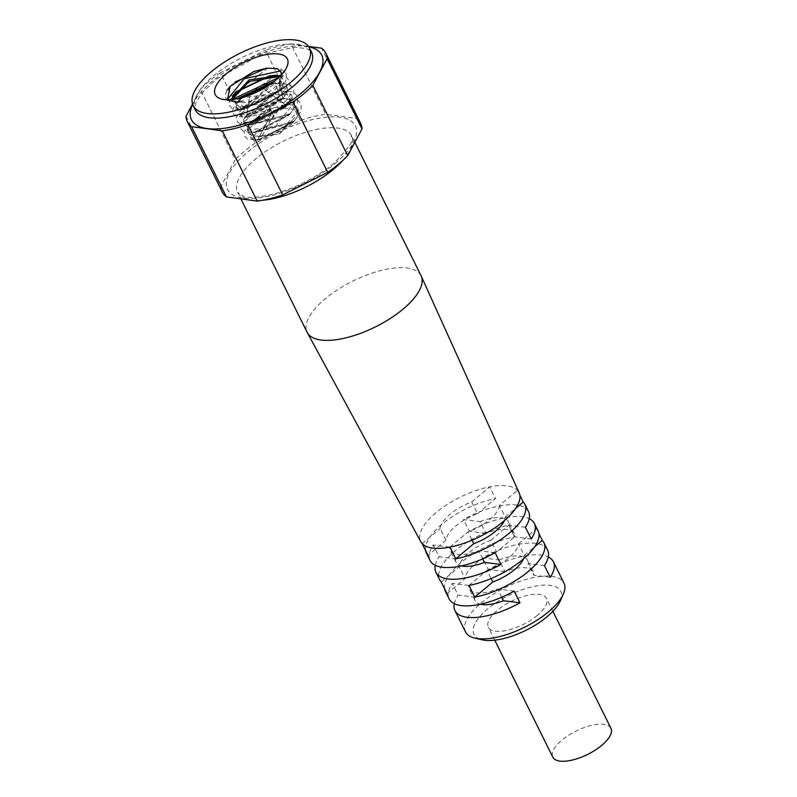 <?xml version="1.0" encoding="UTF-8"?>
<svg xmlns="http://www.w3.org/2000/svg" width="797" height="797" viewBox="0 0 797 797"><rect width="100%" height="100%" fill="white"/><g stroke="black" fill="none" stroke-linecap="round" stroke-linejoin="round"><path stroke-width="0.6" stroke-dasharray="3.98 2.99" d="M514.165 591.075L497.667 589.023A32.448 13.031 153.6 0 1 469.294 588.903A32.448 13.031 153.6 0 1 468.785 585.416L474.594 597.132L458.096 595.07L452.288 583.364A54.943 22.067 -26.4 0 0 449.149 598.906M468.785 585.416L452.288 583.364M531.23 538.971L514.732 536.909A32.448 13.031 -26.4 0 0 514.214 533.422A32.448 13.031 -26.4 0 0 485.851 533.313L480.033 521.597L463.535 519.534L469.353 531.25A54.943 22.067 153.6 0 1 529.238 518.668M485.851 533.313L469.353 531.25M495.136 552.739L478.638 550.687A32.448 13.031 153.6 0 1 450.265 550.568A32.448 13.031 153.6 0 1 449.757 547.081L455.565 558.797L439.067 556.744L433.259 545.028A54.943 22.067 -26.4 0 0 430.121 560.57M449.757 547.081L433.259 545.028M550.259 577.297L533.761 575.245A32.448 13.031 -26.4 0 0 533.243 571.758A32.448 13.031 -26.4 0 0 504.88 571.638L499.061 559.932L482.564 557.87L488.382 569.586A54.943 22.067 153.6 0 1 548.276 557.003M504.88 571.638L488.382 569.586M446.001 540.217L440.183 528.501A32.448 13.031 153.6 0 1 471.694 501.98L477.503 513.696A32.448 13.031 -26.4 0 0 446.001 540.217L428.009 555.36M422.191 543.654L440.183 528.501M477.503 513.696L495.505 498.543L489.687 486.837A54.943 22.067 153.6 0 1 517.442 490.294L519.863 495.166M425.588 550.498A54.943 22.067 153.6 0 1 495.505 498.543M441.219 581.989L459.221 566.836A32.448 13.031 153.6 0 1 490.723 540.316L496.531 552.032L514.533 536.879L508.715 525.173A54.943 22.067 -26.4 0 0 457.289 549.163A54.943 22.067 -26.4 0 0 439.635 579.738M490.723 540.316L508.715 525.173M468.985 585.446L486.977 570.293L491.072 578.552M523.41 558.976A32.448 13.031 -26.4 0 0 524.296 555.489L518.478 543.783A32.448 13.031 153.6 0 1 486.977 570.293M518.478 543.783L536.481 528.63L538.892 533.502M538.065 530.882A54.943 22.067 -26.4 0 0 536.481 528.63M504.381 520.64A32.448 13.031 -26.4 0 0 505.268 517.153L499.45 505.447L517.442 490.294A54.943 22.067 153.6 0 1 519.026 492.546M505.268 517.153L515.719 508.356M560.191 601.087A48.448 19.457 -26.4 0 0 508.745 595.379A48.448 19.457 -26.4 0 0 482.185 639.812M537.188 615.503A32.448 13.031 153.6 0 1 508.028 630.098A32.448 13.031 153.6 0 1 488.322 627.239A32.448 13.031 153.6 0 1 511.594 601.137A32.448 13.031 153.6 0 1 546.463 598.378A32.448 13.031 153.6 0 1 537.188 615.503M465.538 631.911A54.943 22.067 153.6 0 1 504.939 587.718A54.943 22.067 153.6 0 1 563.957 583.055M454.27 603.658A54.943 22.067 153.6 0 1 458.096 595.07M435.242 565.332A54.943 22.067 153.6 0 1 439.067 556.744M444.616 588.824A54.943 22.067 153.6 0 1 514.533 536.879M547.579 550.05A54.943 22.067 -26.4 0 0 482.564 557.87M528.55 511.714A54.943 22.067 -26.4 0 0 463.535 519.534M501.741 597.222L497.667 589.023M525.412 527.255L508.914 525.193L514.732 536.909M482.713 558.896L478.638 550.687M544.441 565.591L527.943 563.529L533.761 575.245M471.694 501.98L489.687 486.837A54.943 22.067 153.6 0 0 438.26 510.827A54.943 22.067 153.6 0 0 420.607 541.402M447.037 593.695L465.03 578.552L459.221 566.836M524.296 555.489L534.747 546.692M449.956 547.111L467.949 531.968L472.043 540.217M474.594 597.132A32.448 13.031 -26.4 0 0 475.112 600.619A32.448 13.031 -26.4 0 0 480.392 604.226M480.033 521.597A32.448 13.031 153.6 0 1 508.406 521.706A32.448 13.031 153.6 0 1 508.914 525.193M455.565 558.797A32.448 13.031 -26.4 0 0 456.083 562.284A32.448 13.031 -26.4 0 0 461.363 565.89M499.061 559.932A32.448 13.031 153.6 0 1 527.435 560.042A32.448 13.031 153.6 0 1 527.943 563.529M496.531 552.032A32.448 13.031 -26.4 0 0 465.03 578.552M499.45 505.447A32.448 13.031 153.6 0 1 467.949 531.968M421.075 275.722A63.601 25.544 -26.4 0 0 407.347 268.011A63.601 25.544 -26.4 0 0 338.107 289.401A63.601 25.544 -26.4 0 0 307.134 332.289M610.95 728.289A32.448 13.031 -26.4 0 0 576.092 731.048A32.448 13.031 -26.4 0 0 552.809 757.15M273.461 115.465L270.273 109.209L275.742 107.346L298.267 109.777L279.568 133.707L251.085 137.931L274.048 116.82L273.461 115.465L259.961 139.784L292.589 122.967L256.285 132.202L288.713 115.406L252.32 124.591L285.107 107.665L248.843 116.97L281.102 100.263L274.547 81.164M280.923 75.376L277.585 92.412L244.689 109.388L237.436 98.708M230.961 99.645L233.929 101.916L239.339 101.976L244.271 100.96L238.821 102.046L227.265 99.655L239.339 101.976M230.184 86.275L234.836 82.091M266.168 68.253L281.192 69.15L285.475 72.706L286.193 74.231L286.372 79.252L283.961 84.851L279.388 90.798L245.685 116.282L282.746 98.459L249.381 123.963L271.239 110.235M267.931 67.994L232.515 95.51L230.223 98.898L228.978 103.032L229.406 105.622L232.465 108.731L242.437 109.687M270.392 75.785L271.727 75.595M276.35 75.277L238.154 101.05L241.989 97.613M270.661 84.054L275.393 83.217L241.77 108.82L279.159 90.828L291.782 91.665L294.601 93.149L296.713 95.371L297.43 96.796L297.58 102.584L290.507 113.602M242.228 109.707L279.329 90.639L281.022 70.863L279.329 90.639L242.228 109.707L232.116 99.535L242.228 109.707L244.689 109.388M246.412 117.289L282.815 98.519L278.91 77.389L282.815 98.519L246.412 117.289L249.83 95.032L246.412 117.289L248.843 116.97M257.531 140.093L294.302 121.224L253.835 132.521L290.437 113.642L249.869 124.9L286.84 105.911L263.538 88.547L286.84 105.911L249.869 124.9L290.437 113.642L253.835 132.521L294.302 121.224L257.531 140.093L272.285 112.347L257.531 140.093L259.961 139.784M238.821 102.046L244.271 100.96L230.911 101.249L227.434 99.774M264.923 94.873L231.668 99.236M279.787 76.532L239.997 99.147L241.461 97.752M270.98 83.824L272.803 83.555L243.503 107.057L276.938 91.117L247.558 114.389L280.325 98.748L251.095 122.2L270.731 109.966M282.387 73.752L280.863 80.278L273.431 88.766L264.933 94.863M264.923 94.853L254.801 99.804L244.579 102.614L236.619 102.574L232.206 99.904M279.956 76.373L283.164 79.361L264.465 103.281L235.982 107.515L239.977 98.131M272.315 82.858L286.94 86.963L268.23 110.913L239.767 115.117L260.32 94.992L290.706 94.564L272.006 118.504L243.523 122.718L264.116 102.594L294.482 102.155L275.792 126.095L247.309 130.319L270.402 109.468A27.387 10.999 -26.4 0 0 248.435 132.601A27.387 10.999 -26.4 0 0 259.772 135.938A27.387 10.999 -26.4 0 0 293.316 119.291A27.387 10.999 -26.4 0 0 297.5 108.243A27.387 10.999 -26.4 0 0 275.742 107.346A27.387 10.999 -26.4 0 0 270.402 109.468L274.048 116.82M235.105 102.106L231.877 99.565M186.05 116.203L220.938 186.478L235.235 159.709L200.346 89.433L192.535 104.058M300.24 120.486L265.351 50.211L220.341 72.786L255.229 143.071L300.24 120.486A77.239 31.013 -26.4 0 1 325.764 114.28L356.468 118.474L321.589 48.189M308.529 46.405L290.875 44.004L325.764 114.28M290.875 44.004A77.239 31.013 -26.4 0 0 265.351 50.211M220.341 72.786A77.239 31.013 -26.4 0 0 200.346 89.433M220.938 186.478A77.239 31.013 -26.4 0 0 222.293 192.037M360.652 123.356A77.239 31.013 -26.4 0 0 356.468 118.474M255.229 143.071A77.239 31.013 -26.4 0 0 235.235 159.709M342.83 160.406A63.611 25.544 -26.4 0 0 351.616 135.799A63.611 25.544 -26.4 0 0 337.888 128.088A63.611 25.544 -26.4 0 0 268.649 149.477A63.611 25.544 -26.4 0 0 237.665 192.366A63.611 25.544 -26.4 0 0 262.582 200.246M308.768 46.754A72.696 29.19 -26.4 0 0 243.603 61.269A72.696 29.19 -26.4 0 0 192.645 104.397M335.009 163.634A71.391 28.672 -26.4 0 0 311.747 119.739A71.391 28.672 -26.4 0 0 227.663 189.716A71.391 28.672 -26.4 0 0 335.009 163.634M311.547 52.164A64.906 26.062 -26.4 0 0 241.82 57.673A64.906 26.062 -26.4 0 0 195.275 109.886L194.807 107.595L195.594 103.58L201.402 93.677L215.997 79.391L261.097 54.465L294.472 47.252L306.307 48.597L310.143 50.51L311.547 52.164M533.243 571.758L527.435 560.042M456.083 562.284L450.265 550.568M514.214 533.422L508.406 521.706M475.112 600.619L469.294 588.903M552.889 611.319L546.463 598.378M494.748 640.18L488.322 627.239M354.844 142.314L351.616 135.799C348.428 138.658 363.661 132.601 333.196 164.033C285.914 200.814 241.342 199.12 242.736 195.793L237.665 192.366L240.903 198.881M279.329 90.639L277.585 92.412M282.815 98.519L281.102 100.263M286.84 105.911L285.107 107.665M249.869 124.9L252.32 124.591M290.437 113.642L288.713 115.406M253.835 132.521L256.285 132.202M294.302 121.224L292.589 122.967M282.955 98.4L290.018 87.421L289.929 81.722L286.98 77.887L284.778 76.671L276.32 75.277M238.154 101.05L233.162 108.492L232.744 110.833L233.551 113.961L236.261 116.352L246.233 117.289M286.741 105.991L293.864 94.753L293.675 89.254L290.785 85.518L288.434 84.233L275.393 83.217M241.909 108.671L236.898 116.223L236.52 118.434L237.357 121.612L240.046 123.963L250.009 124.9M245.685 116.282L240.634 123.953L240.295 126.036L241.132 129.224L243.822 131.565L253.775 132.511M294.282 121.214L301.037 111.251L301.186 104.357L298.317 100.721L294.95 99.057L282.925 98.429M249.461 123.894L244.41 131.565L244.44 135.869L247.588 139.166L257.531 140.113M226.826 90.619L225.202 95.421L226.169 99.017L228.689 101.129L238.642 102.086M269.306 75.884L271.757 75.576M239.997 99.147L238.283 100.9M272.803 83.555L275.224 83.247M243.503 107.057L241.76 108.83M276.938 91.117L279.408 90.798M247.558 114.389L245.855 116.123M280.325 98.748L282.736 98.439M251.095 122.2L249.351 123.973M267.902 68.024L266.965 68.144M279.737 76.582L283.164 79.361L283.493 82.908L281.042 88.248L277.436 92.562M244.868 109.378L238.562 109.209L235.982 107.515L236.111 104.606L239.887 99.276M272.982 83.526L283.274 84.103L286.94 86.963L287.398 88.656L286.711 92.372L281.221 100.163M248.664 116.98L242.507 116.86L239.758 115.117L240.017 111.899L243.663 106.888M276.738 91.137L282.218 90.868L286.691 91.595L289.052 92.701L290.706 94.564C293.256 93.817 291.363 98.22 285.007 107.754M252.45 124.591L246.851 124.591L243.533 122.718L243.673 119.809L247.419 114.519M280.494 98.738C291.712 99.336 296.374 100.472 294.482 102.155L294.472 107.027L292.868 110.305L288.783 115.356M256.226 132.192L249.73 131.993L247.309 130.319L247.389 127.58L251.185 122.13M297.5 108.243L298.267 109.777L298.277 114.549L296.683 117.836L292.559 122.967M259.981 139.804L252.5 139.216L251.185 138.11L248.435 132.601M259.772 135.938L279.677 133.926L293.316 119.291M281.52 78.913L286.84 67.028M236.619 102.574L233.919 101.946M230.911 101.249L222.054 99.197"/><path stroke-width="1.2" d="M515.719 508.356L523.26 502.01A54.943 22.067 153.6 0 1 524.844 504.262A54.943 22.067 153.6 0 1 507.201 534.827A54.943 22.067 153.6 0 1 455.764 558.827L449.956 547.111A54.943 22.067 153.6 0 1 432.831 548.107A54.943 22.067 153.6 0 1 422.191 543.654L428.009 555.36A54.943 22.067 153.6 0 1 426.425 553.118L430.121 560.57A54.943 22.067 -26.4 0 0 442.345 567.275A54.943 22.067 -26.4 0 0 495.136 552.739L500.944 564.455A54.943 22.067 153.6 0 1 448.163 578.991A54.943 22.067 153.6 0 1 435.939 572.286L439.635 579.738A54.943 22.067 -26.4 0 0 441.219 581.989L447.037 593.695A54.943 22.067 153.6 0 1 445.453 591.454L449.149 598.906A54.943 22.067 -26.4 0 0 461.373 605.61A54.943 22.067 -26.4 0 0 514.165 591.075L519.973 602.791A54.943 22.067 153.6 0 1 467.191 617.326A54.943 22.067 153.6 0 1 454.967 610.622A54.943 22.067 153.6 0 1 454.27 603.658M529.238 518.668A54.943 22.067 153.6 0 1 534.359 523.43A54.943 22.067 153.6 0 1 531.23 538.971L525.412 527.255A54.943 22.067 -26.4 0 0 528.55 511.714L524.844 504.262M548.276 557.003A54.943 22.067 153.6 0 1 553.387 561.755A54.943 22.067 153.6 0 1 550.259 577.297L544.441 565.591A54.943 22.067 -26.4 0 0 547.579 550.05L543.873 542.588A54.943 22.067 153.6 0 1 526.229 573.163A54.943 22.067 153.6 0 1 474.793 597.162L468.985 585.446A54.943 22.067 -26.4 0 0 520.411 561.447A54.943 22.067 -26.4 0 0 538.065 530.882L534.359 523.43M426.425 553.118A54.943 22.067 153.6 0 1 425.588 550.498M491.072 578.552L492.795 582.009A32.448 13.031 -26.4 0 0 523.41 558.976M474.793 597.162L492.795 582.009M519.863 495.166L523.26 502.01M455.764 558.827L473.767 543.674A32.448 13.031 -26.4 0 0 504.381 520.64M474.823 638.108L482.185 639.812A48.448 19.457 -26.4 0 0 484.775 640.27A48.448 19.457 -26.4 0 0 528.012 629.231A48.448 19.457 -26.4 0 0 560.191 601.087L563.28 594.193A54.943 22.067 153.6 0 1 526.797 626.113A54.943 22.067 153.6 0 1 477.762 638.616A54.943 22.067 153.6 0 1 474.823 638.108A54.943 22.067 153.6 0 1 465.538 631.911L454.967 610.622M553.387 561.755L563.957 583.055A54.943 22.067 153.6 0 1 563.28 594.193M435.939 572.286A54.943 22.067 153.6 0 1 435.242 565.332M445.453 591.454A54.943 22.067 153.6 0 1 444.616 588.824M538.892 533.502L542.289 540.346A54.943 22.067 153.6 0 1 543.873 542.588M519.973 602.791L503.475 600.729L501.741 597.222M500.944 564.455L484.446 562.403L482.713 558.896M534.747 546.692L542.289 540.346M472.043 540.217L473.767 543.674M480.392 604.226A32.448 13.031 -26.4 0 0 503.475 600.729M461.363 565.89A32.448 13.031 -26.4 0 0 484.446 562.403M422.191 543.654A54.943 22.067 153.6 0 1 420.607 541.402L307.483 332.947A63.601 25.544 -26.4 0 0 321.281 340.05A63.601 25.544 -26.4 0 0 389.613 318.91A63.601 25.544 -26.4 0 0 421.384 276.41A63.601 25.544 -26.4 0 0 421.075 275.722L354.844 142.314M421.384 276.41L519.026 492.546A54.943 22.067 153.6 0 1 501.383 523.111A54.943 22.067 153.6 0 1 449.956 547.111M240.903 198.881L307.124 332.289A63.601 25.544 -26.4 0 0 307.483 332.947M494.748 640.18L552.809 757.15A32.448 13.031 -26.4 0 0 572.515 760.009A32.448 13.031 -26.4 0 0 601.675 745.414A32.448 13.031 -26.4 0 0 610.95 728.289L552.889 611.319M230.961 99.645L249.013 79.929L280.923 75.376M237.436 98.708L274.547 81.164M227.434 99.774L230.184 86.275M234.836 82.091L266.168 68.253M235.484 92.362L270.392 75.785M271.727 75.595L276.35 75.277M241.989 97.613L270.661 84.054M227.265 99.655L244.261 78.684L281.022 70.863L244.261 78.684L227.265 99.655M232.116 99.535L278.91 77.389L232.116 99.535M249.83 95.032L263.538 88.547L249.83 95.032M231.668 99.236L236.061 91.755L269.306 75.884L279.787 76.532M241.461 97.752L270.98 83.824M229.954 86.514L253.765 71.531L266.965 68.144L277.446 68.632L282.387 73.752M236.091 91.695L233.242 95.212L232.066 99.545L249.122 81.503L279.956 76.373M239.977 98.131L272.315 82.858M231.877 99.565L230.931 98.977M275.842 80.108A40.239 16.159 153.6 0 1 222.054 99.197A40.239 16.159 153.6 0 1 244.111 62.286A40.239 16.159 153.6 0 1 286.84 67.028A40.239 16.159 153.6 0 1 275.842 80.108M192.535 104.058L186.05 116.203A77.239 31.013 -26.4 0 0 187.405 121.752A77.239 31.013 -26.4 0 0 191.579 126.633L222.293 130.828L257.182 201.103L226.468 196.919L191.579 126.633M327.119 58.629L362.007 128.905L347.711 155.674L312.822 85.399L327.119 58.629A77.239 31.013 -26.4 0 0 325.764 53.07A77.239 31.013 -26.4 0 0 321.589 48.189L308.529 46.405M282.706 194.896L247.817 124.621L292.828 102.036L327.716 172.321L282.706 194.896A77.239 31.013 -26.4 0 1 257.182 201.103M222.293 130.828A77.239 31.013 -26.4 0 0 247.817 124.621M292.828 102.036A77.239 31.013 -26.4 0 0 312.822 85.399M187.405 121.752L222.293 192.037A77.239 31.013 -26.4 0 0 226.468 196.919M327.716 172.321A77.239 31.013 -26.4 0 0 347.711 155.674M362.007 128.905A77.239 31.013 -26.4 0 0 360.652 123.356L325.764 53.07M290.875 82.161A64.906 26.062 -26.4 0 0 309.435 47.91A64.906 26.062 -26.4 0 0 239.708 53.419A64.906 26.062 -26.4 0 0 193.163 105.622A64.906 26.062 -26.4 0 0 232.565 111.341A64.906 26.062 -26.4 0 0 290.875 82.161M262.582 200.246A63.611 25.544 -26.4 0 0 333.435 169.372A63.611 25.544 -26.4 0 0 342.83 160.406M192.645 104.397A72.696 29.19 -26.4 0 0 221.526 128.596A72.696 29.19 -26.4 0 0 300.917 93.458A72.696 29.19 -26.4 0 0 308.768 46.754M193.163 105.622L195.275 109.886A64.906 26.062 -26.4 0 0 234.687 115.605A64.906 26.062 -26.4 0 0 292.997 86.425A64.906 26.062 -26.4 0 0 311.547 52.164L309.435 47.91M276.32 75.277L271.638 75.605M230.154 86.305L226.826 90.619M236.061 91.755L235.324 92.512M269.197 75.914L279.737 76.582"/></g></svg>
